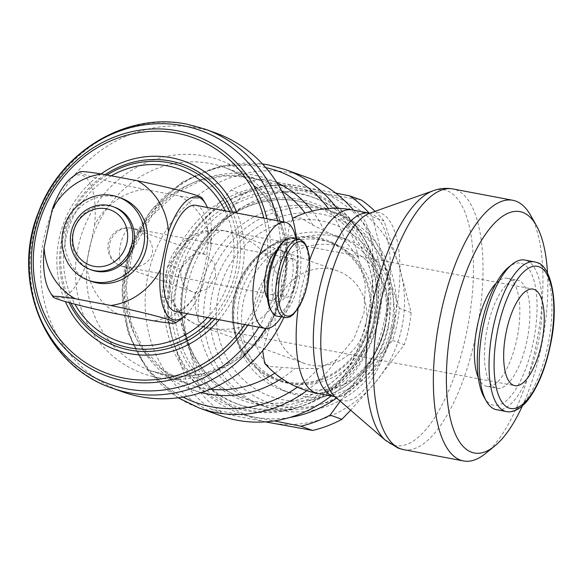 <?xml version="1.0" encoding="UTF-8"?>
<svg xmlns="http://www.w3.org/2000/svg" width="583" height="583" viewBox="0 0 583 583"><rect width="100%" height="100%" fill="white"/><g stroke="black" fill="none" stroke-linecap="round" stroke-linejoin="round"><path stroke-width="0.44" stroke-dasharray="2.92 2.19" d="M262.656 350.733L270.097 326.006L280.08 300.121L283.928 286.435L285.94 272.574L287.011 246.441L288.789 227.975L292.579 218.494M244.729 324.556A125.476 116.075 -70.2 0 0 264.733 277.275A125.476 116.075 -70.2 0 0 263.829 218.173M247.848 325.146A128.056 118.466 -70.2 0 0 267.59 277.909A128.056 118.466 -70.2 0 0 266.956 218.763M215.681 132.975A137.559 127.254 -70.2 0 0 43.761 238.702A137.559 127.254 -70.2 0 0 122.364 391.776M283.848 317.451A137.559 127.254 -70.2 0 0 294.291 286.049A137.559 127.254 -70.2 0 0 296.528 238.848M293.679 217.78L301.054 218.108L312.911 225.14L345.311 241.056L358.297 257.584L365.359 284.584L363.996 312.867L353.808 338.942L336.58 359.747L318.216 368.543L294.991 368.361L269.528 366.452L264.675 363.326M306.512 177.21A126.751 117.256 -70.2 0 0 148.097 274.637A126.751 117.256 -70.2 0 0 220.527 415.686M331.129 395.937A126.751 117.256 -70.2 0 0 378.95 318.26A126.751 117.256 -70.2 0 0 353.56 210.186M166.884 279.49A114.465 105.895 -70.2 0 0 202.192 389.488A114.465 105.895 -70.2 0 0 312.124 401.731A114.465 105.895 -70.2 0 0 375.365 318.886A114.465 105.895 -70.2 0 0 368.128 246.405A114.465 105.895 -70.2 0 0 259.931 187.026A114.465 105.895 -70.2 0 0 166.884 279.49M170.17 280.438A112.949 104.488 -70.2 0 0 205.012 388.978A112.949 104.488 -70.2 0 0 313.486 401.06A112.949 104.488 -70.2 0 0 375.889 319.316A112.949 104.488 -70.2 0 0 368.748 247.797A112.949 104.488 -70.2 0 0 261.986 189.205A112.949 104.488 -70.2 0 0 170.17 280.438M173.851 281.312A110.049 101.799 -70.2 0 0 236.742 403.771A110.049 101.799 -70.2 0 0 374.279 319.185A110.049 101.799 -70.2 0 0 311.395 196.726A110.049 101.799 -70.2 0 0 173.851 281.312M177.225 282.529A110.049 101.799 -70.2 0 0 240.116 404.988A110.049 101.799 -70.2 0 0 377.653 320.402A110.049 101.799 -70.2 0 0 314.769 197.943A110.049 101.799 -70.2 0 0 177.225 282.529M183.936 283.797A102.681 94.985 -70.2 0 0 242.615 398.058A102.681 94.985 -70.2 0 0 370.941 319.134A102.681 94.985 -70.2 0 0 312.269 204.873A102.681 94.985 -70.2 0 0 183.936 283.797M300.354 199.459A104.867 97.011 -70.2 0 0 183.084 283.834A104.867 97.011 -70.2 0 0 256.819 404.296A104.867 97.011 -70.2 0 0 374.082 319.929A104.867 97.011 -70.2 0 0 300.354 199.459M340.232 401.199L359.332 377.026L392.563 340.436A127.735 118.167 -70.2 0 0 396.928 324.593A127.735 118.167 -70.2 0 0 399.377 308.385L383.811 261.876A117.904 109.072 109.8 0 1 385.961 322.173A117.904 109.072 109.8 0 1 359.332 377.026A117.904 109.072 109.8 0 1 336.617 398.072M392.563 340.436L404.303 344.67L375.131 382.725A117.904 109.072 -70.2 0 0 401.753 327.865A117.904 109.072 -70.2 0 0 399.603 267.575L411.117 312.619A127.735 118.167 109.8 0 1 408.676 328.827A127.735 118.167 109.8 0 1 404.303 344.67M265.403 421.873L223.143 413.536A127.735 118.167 109.8 0 1 200.669 392.629L189.154 347.577L173.596 301.068A127.735 118.167 109.8 0 1 176.037 284.861A127.735 118.167 109.8 0 1 180.402 269.018L213.633 232.428A117.904 109.072 -70.2 0 0 187.012 287.281A117.904 109.072 -70.2 0 0 189.154 347.577A117.904 109.072 -70.2 0 0 269.907 422.726A117.904 109.072 -70.2 0 0 375.131 382.725L350.645 410.213M173.596 301.068L161.848 296.834L173.362 341.878A117.904 109.072 109.8 0 1 171.213 281.589A117.904 109.072 109.8 0 1 197.834 226.729L168.662 264.784A127.735 118.167 -70.2 0 0 164.289 280.627A127.735 118.167 -70.2 0 0 161.848 296.834M391.266 327.158A98.257 90.897 -70.2 0 0 322.188 214.289A98.257 90.897 -70.2 0 0 212.314 293.336A98.257 90.897 -70.2 0 0 281.392 406.205A98.257 90.897 -70.2 0 0 391.266 327.158M393.984 327.369A103.169 95.437 -70.2 0 0 335.028 212.562A103.169 95.437 -70.2 0 0 206.083 291.857A103.169 95.437 -70.2 0 0 265.039 406.664A103.169 95.437 -70.2 0 0 393.984 327.369M388.329 325.329A103.169 95.437 -70.2 0 0 329.373 210.521A103.169 95.437 -70.2 0 0 200.428 289.817A103.169 95.437 -70.2 0 0 259.384 404.624A103.169 95.437 -70.2 0 0 388.329 325.329M384.678 327.34A81.86 75.724 -70.2 0 0 337.9 236.253A81.86 75.724 -70.2 0 0 235.59 299.166A81.86 75.724 -70.2 0 0 282.369 390.26A81.86 75.724 -70.2 0 0 384.678 327.34M373.033 324.454A73.443 67.941 -70.2 0 0 331.057 242.725A73.443 67.941 -70.2 0 0 239.263 299.174A73.443 67.941 -70.2 0 0 281.232 380.91A73.443 67.941 -70.2 0 0 373.033 324.454M392.454 330.146A81.86 75.724 -70.2 0 0 345.675 239.052A81.86 75.724 -70.2 0 0 243.373 301.972A81.86 75.724 -70.2 0 0 290.152 393.066A81.86 75.724 -70.2 0 0 392.454 330.146M387.804 329.781A73.443 67.941 -70.2 0 0 336.165 245.414A73.443 67.941 -70.2 0 0 254.035 304.501A73.443 67.941 -70.2 0 0 305.674 388.876A73.443 67.941 -70.2 0 0 387.804 329.781M368.675 322.887A73.443 67.941 -70.2 0 0 326.699 241.151A73.443 67.941 -70.2 0 0 234.905 297.607A73.443 67.941 -70.2 0 0 276.874 379.336A73.443 67.941 -70.2 0 0 368.675 322.887M234.016 297.439A74.427 68.845 109.8 0 1 295.559 237.157A74.427 68.845 109.8 0 1 369.564 323.055A74.427 68.845 109.8 0 1 286.34 382.929A74.427 68.845 109.8 0 1 250.347 362.539A74.427 68.845 109.8 0 1 234.016 297.439M385.232 326.014A91.626 84.761 -70.2 0 0 365.118 245.858A91.626 84.761 -70.2 0 0 280.051 223.617A91.626 84.761 -70.2 0 0 218.348 294.473A91.626 84.761 -70.2 0 0 282.77 399.734A91.626 84.761 -70.2 0 0 309.456 400.23A91.626 84.761 -70.2 0 0 385.232 326.014M485.493 453.523A132.647 49.825 100.7 0 0 535.551 347.708A132.647 49.825 100.7 0 0 530.53 215.214M384.977 439.888A130.147 48.885 100.7 0 0 385.859 440.682A130.147 48.885 100.7 0 0 392.702 444.785A130.147 48.885 100.7 0 0 466.211 334.445A130.147 48.885 100.7 0 0 446.731 190.583A130.147 48.885 100.7 0 0 433.074 190.809A130.147 48.885 100.7 0 0 431.974 191.231M335.436 397.052A95.845 36 100.7 0 0 340.479 400.076A95.845 36 100.7 0 0 394.618 318.814A95.845 36 100.7 0 0 380.269 212.868A95.845 36 100.7 0 0 370.212 213.035M522.412 405.885A122.824 46.137 100.7 0 0 540.988 348.131A122.824 46.137 100.7 0 0 547.517 273.041M496.505 409.696A76.147 28.603 100.7 0 0 537.854 344.677A76.147 28.603 100.7 0 0 524.787 260.047M484.079 397.147A72.343 27.175 100.7 0 0 533.022 343.533A72.343 27.175 100.7 0 0 508.638 267.189M496.14 283.221A55.021 20.667 -79.3 0 1 507.334 278.244A55.021 20.667 -79.3 0 1 516.771 339.401A55.021 20.667 -79.3 0 1 486.892 386.376A55.021 20.667 -79.3 0 1 478.3 377.66M487.519 327.129A55.021 20.667 100.7 0 0 496.964 388.278A55.021 20.667 100.7 0 0 526.835 341.303A55.021 20.667 100.7 0 0 517.398 280.146A55.021 20.667 100.7 0 0 487.519 327.129M49.227 290.589A62.578 23.509 100.7 0 0 56.369 297.534A62.578 23.509 100.7 0 0 86.532 263.181L94.65 224.972A66.797 61.791 109.8 0 1 144.198 189.329L179.826 196.056A62.578 3.491 -168 0 0 201.922 197.826M94.65 224.972A62.578 23.509 100.7 0 0 82.349 175.308A62.578 23.509 100.7 0 0 70.383 178.631M79.711 171.854A62.578 3.491 -168 0 0 83.792 174.266A62.578 3.491 -168 0 0 144.198 189.329M195.713 205.296A54.044 20.303 -79.3 0 1 196.894 205.624A54.044 20.303 -79.3 0 1 205.311 263.771A54.044 20.303 -79.3 0 1 175.643 311.504M277.071 316.168A39.797 14.947 100.7 0 0 298.678 282.194A39.797 14.947 100.7 0 0 291.85 237.966M270.578 309.617A37.808 14.203 100.7 0 0 296.149 281.596A37.808 14.203 100.7 0 0 283.411 241.697M276.284 251.178A25.55 9.598 -79.3 0 1 279.898 250.209A25.55 9.598 -79.3 0 1 284.278 278.601A25.55 9.598 -79.3 0 1 270.41 300.413A25.55 9.598 -79.3 0 1 267.4 298.19M273.522 273.434A25.55 9.598 100.7 0 0 277.902 301.826A25.55 9.598 100.7 0 0 291.777 280.015A25.55 9.598 100.7 0 0 287.39 251.623A25.55 9.598 100.7 0 0 273.522 273.434M114.625 207.249A33.406 30.906 -70.2 0 0 72.875 232.93A33.406 30.906 -70.2 0 0 91.968 270.104M91.283 281.349A44.213 40.905 109.8 0 1 66.017 232.143A44.213 40.905 109.8 0 1 121.279 198.154M365.658 325.598A49.125 45.445 -70.2 0 0 337.579 270.927A49.125 45.445 -70.2 0 0 276.182 308.691A49.125 45.445 -70.2 0 0 304.253 363.355A49.125 45.445 -70.2 0 0 365.658 325.598M277.552 293.832C282.944 270.855 263.589 243.84 234.504 233.761L225.461 231.065A49.125 45.445 -70.2 0 0 170.52 270.592A49.125 45.445 -70.2 0 0 198.599 325.263A49.125 45.445 -70.2 0 0 205.063 327.027L208.831 327.828C240.961 334.387 272.924 318.566 277.552 293.832M215.608 276.102L214.522 262.926L205.806 254.749L203.256 254.057A19.654 18.182 -70.2 0 0 181.284 269.863A19.654 18.182 -70.2 0 0 192.514 291.733A19.654 18.182 -70.2 0 0 195.094 292.44L208.189 288.942L215.608 276.102M123.436 266.599L124.944 266.919C139.607 268.646 148.774 264.114 152.433 253.321C153.591 242.732 147.849 234.723 135.212 229.294L131.598 228.215A19.654 18.182 -70.2 0 0 109.619 244.029A19.654 18.182 -70.2 0 0 120.849 265.899A19.654 18.182 -70.2 0 0 123.436 266.599A19.654 7.382 -79.3 0 1 120.375 245.458A19.654 7.382 -79.3 0 1 131.168 228.099A19.654 7.382 -79.3 0 1 131.598 228.215M293.548 258.823A19.654 7.382 100.7 0 0 293.118 258.706A19.654 7.382 100.7 0 0 282.332 276.065A19.654 7.382 100.7 0 0 285.393 297.206A19.654 7.382 100.7 0 0 285.823 297.323A19.654 7.382 100.7 0 0 296.609 279.964A19.654 7.382 100.7 0 0 293.548 258.823M281.261 316.963A54.044 20.303 100.7 0 0 296.04 238.76M117.679 314.069A66.797 61.791 109.8 0 1 86.532 263.181M207.359 207.497A62.578 23.509 -79.3 0 1 210.973 246.952L202.855 285.16A66.797 61.791 109.8 0 1 153.307 320.803M179.826 196.056A66.797 61.791 109.8 0 1 210.973 246.952M202.855 285.16A62.578 23.509 -79.3 0 1 187.289 313.705M335.597 193.053L260.353 179.003A127.735 118.167 -70.2 0 0 231.065 190.138L197.834 226.729A117.904 109.072 109.8 0 1 303.058 186.728A117.904 109.072 109.8 0 1 383.811 261.876L372.297 216.825A127.735 118.167 -70.2 0 0 369.141 213.13M289.86 417.45A117.904 109.072 109.8 0 1 254.108 417.027A117.904 109.072 109.8 0 1 173.362 341.878L188.921 388.395A127.735 118.167 -70.2 0 0 211.396 409.302L274.243 420.904M213.633 232.428L242.805 194.372A127.735 118.167 109.8 0 1 272.093 183.237L318.857 192.426A117.904 109.072 -70.2 0 0 213.633 232.428M375.073 211.316A127.735 118.167 109.8 0 1 384.044 221.059L399.603 267.575A117.904 109.072 -70.2 0 0 318.857 192.426L361.569 200.144M168.662 264.784L180.402 269.018M223.143 413.536L211.396 409.302M188.921 388.395L200.669 392.629M411.117 312.619L399.377 308.385M242.805 194.372L231.065 190.138M260.353 179.003L272.093 183.237M372.297 216.825L384.044 221.059M287.011 246.441A108.081 99.984 -70.2 0 0 224.047 167.321A108.081 99.984 -70.2 0 0 209.822 163.444A108.081 99.984 -70.2 0 0 88.959 250.399A108.081 99.984 -70.2 0 0 150.727 370.671A108.081 99.984 -70.2 0 0 164.945 374.548A108.081 99.984 -70.2 0 0 270.097 326.006M157.804 377.58A113.415 104.918 -70.2 0 0 284.621 286.333A113.415 104.918 -70.2 0 0 204.888 156.055A113.415 104.918 -70.2 0 0 78.064 247.301A113.415 104.918 -70.2 0 0 157.804 377.58M281.706 190.969A108.081 99.984 -70.2 0 0 261.767 180.919L224.047 167.321C242.63 174.128 257.701 186.145 269.251 203.358L279.993 224.907C284.941 238.76 287.018 253.343 286.209 268.668M210.208 389.262A108.081 99.984 -70.2 0 1 202.673 388.154A108.081 99.984 -70.2 0 1 188.447 384.27L162.511 369.6L142.237 346.681L130.971 322.108L126.125 287.157L132.924 250.012L152.003 215.681L177.363 192.426L200.414 180.978L224.368 175.942L248.19 177.217L261.767 180.919A108.081 99.984 -70.2 0 0 247.542 177.043A108.081 99.984 -70.2 0 0 126.686 263.997A108.081 99.984 -70.2 0 0 188.447 384.27L150.727 370.671L164.304 374.373C209.377 384.168 262.248 352.38 279.352 302.198M211.833 318.34A94.759 87.661 -70.2 0 0 235.561 271.561A94.759 87.661 -70.2 0 0 229.644 211.709M207.482 317.516A91.291 84.448 -70.2 0 0 225.133 210.857M105.1 174.652A96.814 89.563 -70.2 0 0 61.834 238.855A96.814 89.563 -70.2 0 0 69.1 302.628M214.857 318.916A96.814 89.563 -70.2 0 0 238.17 272.181A96.814 89.563 -70.2 0 0 232.668 212.285M107.01 175.009A94.759 87.661 -70.2 0 0 62.971 238.943A94.759 87.661 -70.2 0 0 70.966 303.131M101.114 173.916A100.291 92.777 -70.2 0 0 59.182 238.44A100.291 92.777 -70.2 0 0 65.354 301.571M219.121 319.717A100.291 92.777 -70.2 0 0 241.843 272.961A100.291 92.777 -70.2 0 0 237.055 213.108M258.823 327.223A134.753 124.66 -70.2 0 0 277.676 280.496A134.753 124.66 -70.2 0 0 277.588 220.775M265.52 328.477A137.559 127.254 -70.2 0 0 283.848 282.281A137.559 127.254 -70.2 0 0 283.899 221.963M205.238 129.207A137.559 127.254 -70.2 0 0 187.136 124.266A137.559 127.254 -70.2 0 0 33.311 234.934A137.559 127.254 -70.2 0 0 111.921 388.016M274.775 373.178A108.081 99.984 -70.2 0 0 282.646 367.523M281.727 378.469A112.031 103.636 -70.2 0 0 294.991 368.361M276.874 182.639A112.031 103.636 -70.2 0 0 253.627 175.082A112.031 103.636 -70.2 0 0 128.355 265.214A112.031 103.636 -70.2 0 0 201.179 392.592M265.782 167.634A122.802 113.605 -70.2 0 0 262.532 166.971A122.802 113.605 -70.2 0 0 125.207 265.768A122.802 113.605 -70.2 0 0 183.062 397.067M297.359 387.163A122.802 113.605 -70.2 0 0 318.216 368.543M345.311 241.056A122.802 113.605 -70.2 0 0 328.36 208.495M358.297 257.577A126.751 117.256 -70.2 0 0 336.887 208.306M285.298 169.558A126.751 117.256 -70.2 0 0 268.617 165.011A126.751 117.256 -70.2 0 0 126.875 266.985A126.751 117.256 -70.2 0 0 199.313 408.034M306.775 390.683A126.751 117.256 -70.2 0 0 336.58 359.755M184.068 283.841A102.681 94.985 -70.2 0 0 242.739 398.102L242.739 398.102A102.681 94.985 -70.2 0 0 256.25 401.789A102.681 94.985 -70.2 0 0 371.072 319.185A102.681 94.985 -70.2 0 0 312.393 204.924L312.393 204.924A102.681 94.985 -70.2 0 0 298.882 201.237A102.681 94.985 -70.2 0 0 184.068 283.841M403.582 449.631A132.647 49.825 100.7 0 0 475.604 336.376A132.647 49.825 100.7 0 0 455.753 189.745A132.647 49.825 100.7 0 0 452.845 188.95M334.54 396.586A93.346 35.06 100.7 0 0 385.225 316.89A93.346 35.06 100.7 0 0 371.254 213.706A93.346 35.06 100.7 0 0 369.207 213.145L369.899 213.181L369.396 213.342M309.631 260.178A93.346 35.06 100.7 0 0 301.367 289.598A93.346 35.06 100.7 0 0 298.073 308.735M317.378 393.343A93.346 35.06 100.7 0 0 368.062 313.647A93.346 35.06 100.7 0 0 354.092 210.456A93.346 35.06 100.7 0 0 352.045 209.902M506.35 411.554A76.147 28.603 100.7 0 0 547.692 346.535A76.147 28.603 100.7 0 0 536.294 262.357A76.147 28.603 100.7 0 0 534.626 261.905M284.744 317.618A39.797 14.947 100.7 0 0 306.345 283.644A39.797 14.947 100.7 0 0 300.391 239.657M203.256 254.057A49.125 18.452 -79.3 0 1 224.382 230.773A49.125 18.452 -79.3 0 1 225.461 231.065M205.063 327.027A49.125 18.452 -79.3 0 1 195.094 292.44M324.279 230.584A112.031 103.636 -70.2 0 0 312.211 211.031M312.911 225.14A108.081 99.984 -70.2 0 0 305.113 213.094M111.287 175.818A91.291 84.448 -70.2 0 0 65.624 239.358A91.291 84.448 -70.2 0 0 74.923 304.18M313.486 401.06L312.124 401.731M240.116 404.988L236.742 403.771M312.269 204.873L298.948 201.252C254.399 191.792 204.385 222.451 188.44 269.31C168.538 320.606 194.722 382.317 242.739 398.102L242.615 398.058M335.028 212.562L329.373 210.521M345.675 239.052L337.9 236.253M331.057 242.725L326.699 241.151M309.456 400.23C345.821 395.383 377.886 363.93 385.385 326.152C391.186 295.384 384.43 268.617 365.118 245.858M295.559 237.157C266.628 240.932 240.298 266.577 234.169 297.57C229.505 322.763 234.898 344.415 250.347 362.539M486.892 386.376L496.964 388.278M270.41 300.413L277.902 301.826M337.579 270.927L234.504 233.761M304.253 363.355L198.599 325.263A49.125 49.125 0 0 1 167.868 266.11A49.125 49.125 0 0 1 224.382 230.773L533.081 289.11M293.118 258.706L131.168 228.099A19.654 19.654 0 0 0 108.562 242.236A19.654 19.654 0 0 0 120.849 265.899L192.514 291.733M124.944 266.919L285.823 297.323M135.212 229.294L205.806 254.749M208.831 327.828L514.833 385.655M279.898 250.209L287.39 251.623M507.334 278.244L517.398 280.146M432.666 190.954L433.074 190.809M281.232 380.91L276.874 379.336M290.152 393.066L282.369 390.26M265.039 406.664L259.384 404.624M314.769 197.943L311.395 196.726M368.748 247.797L368.128 246.405M262.467 163.932L221.066 165.754L182.37 182.027L150.815 210.667L129.922 248.278L122.007 290.567L128.027 332.755L147.433 369.979L178.143 397.795"/><path stroke-width="0.87" d="M263.829 218.173A125.476 116.075 -70.2 0 0 148.57 131.525A125.476 116.075 -70.2 0 0 36.204 234.089A125.476 116.075 -70.2 0 0 101.595 371.218A125.476 116.075 -70.2 0 0 244.729 324.556M266.956 218.763A128.056 118.466 -70.2 0 0 149.62 129.12A128.056 118.466 -70.2 0 0 34.368 233.834A128.056 118.466 -70.2 0 0 101.617 373.995A128.056 118.466 -70.2 0 0 247.848 325.146M265.52 328.477A137.559 127.254 -70.2 0 1 130.024 392.949A137.559 127.254 -70.2 0 1 111.921 388.016L122.364 391.776A137.559 127.254 -70.2 0 0 283.848 317.451M298.073 308.735A93.346 35.06 100.7 0 0 315.337 392.782A93.346 35.06 100.7 0 0 317.378 393.343A93.346 93.346 0 0 1 264.675 363.326L262.656 350.733M178.143 397.795L199.313 408.034L220.527 415.686A126.751 117.256 -70.2 0 0 331.129 395.937M547.517 273.041A122.824 46.137 100.7 0 0 536.338 225.453L530.53 215.214A132.647 49.825 100.7 0 0 512.8 200.282A132.647 49.825 100.7 0 0 440.777 313.53A132.647 49.825 100.7 0 0 463.536 460.956A132.647 49.825 100.7 0 0 485.493 453.523L494.639 446.112A122.824 46.137 100.7 0 0 522.412 405.885M403.582 449.631A132.647 49.825 100.7 0 1 400.681 448.837A132.647 49.825 100.7 0 1 380.83 302.205A132.647 49.825 100.7 0 1 452.845 188.95C445.609 187.711 438.656 188.469 431.974 191.231A130.147 48.885 100.7 0 0 373.222 300.923A130.147 48.885 100.7 0 0 384.977 439.888L398.225 448.167L403.582 449.631L463.536 460.956M432.666 190.954L370.212 213.035A95.845 36 100.7 0 0 369.396 213.342A95.845 36 100.7 0 0 326.137 294.124A95.845 36 100.7 0 0 334.795 396.469A95.845 36 100.7 0 0 335.436 397.052L385.531 440.398M292.579 218.494L293.679 217.78A93.346 93.346 0 0 1 352.045 209.902A93.346 35.06 100.7 0 0 309.631 260.178M536.338 225.453A122.824 46.137 100.7 0 0 453.239 316.489A122.824 46.137 100.7 0 0 494.639 446.112M534.626 261.905L524.787 260.047A76.147 28.603 100.7 0 0 512.18 264.31A76.147 28.603 100.7 0 0 483.445 325.059A76.147 28.603 100.7 0 0 486.324 401.119A76.147 28.603 100.7 0 0 496.505 409.696L506.35 411.554C507.545 412.028 517.252 413.653 528.162 399.741C538.466 386.084 546.038 367.115 550.862 342.826C559.192 303.43 551.234 265.28 536.797 262.496L534.626 261.905A76.147 28.603 100.7 0 0 493.284 326.917A76.147 28.603 100.7 0 0 504.681 411.095A76.147 28.603 100.7 0 0 506.35 411.554M512.18 264.31L508.638 267.189A72.343 27.175 100.7 0 0 481.332 324.891A72.343 27.175 100.7 0 0 484.079 397.147L486.324 401.119M478.3 377.66A55.021 20.667 -79.3 0 1 477.455 325.227A55.021 20.667 -79.3 0 1 496.14 283.221M187.289 313.705A62.578 23.509 -79.3 0 1 184.651 316.183A62.578 23.509 -79.3 0 1 172.685 319.513A62.578 23.509 -79.3 0 1 160.383 269.834A66.79 61.783 109.8 0 1 110.821 305.492A62.578 3.491 12 0 1 171.242 320.548A62.578 3.491 12 0 1 175.33 322.967A62.578 3.491 12 0 1 153.307 320.803L117.679 314.069A62.578 3.491 12 0 1 57.272 299.013A62.578 3.491 12 0 1 53.111 296.987A62.578 3.491 12 0 1 75.222 298.758A66.79 61.783 109.8 0 1 44.06 247.848A62.578 23.509 100.7 0 0 49.227 290.589A89.41 89.41 0 0 0 53.111 296.987M205.814 204.225A89.41 89.41 0 0 0 201.922 197.826A62.578 3.491 -168 0 0 197.761 195.808A62.578 3.491 -168 0 0 137.34 180.745A66.79 61.783 109.8 0 1 168.502 231.655A62.578 23.509 -79.3 0 1 198.665 197.287A62.578 23.509 -79.3 0 1 205.814 204.225A62.578 23.509 -79.3 0 1 207.359 207.497M70.383 178.631A62.578 23.509 100.7 0 0 52.178 209.669A66.79 61.783 109.8 0 1 101.741 174.018A62.578 3.491 -168 0 0 79.711 171.854A89.41 89.41 0 0 0 70.383 178.631M265.119 328.411L175.643 311.504A54.044 20.303 -79.3 0 1 174.455 311.176A54.044 20.303 -79.3 0 1 166.038 253.029A54.044 20.303 -79.3 0 1 195.713 205.296L285.189 222.21A54.044 20.303 100.7 0 0 255.522 269.944A54.044 20.303 100.7 0 0 263.939 328.091A54.044 20.303 100.7 0 0 265.119 328.411A54.044 20.303 100.7 0 0 281.261 316.963M296.04 238.76A54.044 20.303 100.7 0 0 286.37 222.531A54.044 20.303 100.7 0 0 285.189 222.21M300.391 239.657A39.797 14.947 100.7 0 0 299.524 239.416L291.85 237.966A39.797 14.947 100.7 0 0 285.262 240.196A39.797 14.947 100.7 0 0 270.242 271.94A39.797 14.947 100.7 0 0 271.751 311.686A39.797 14.947 100.7 0 0 277.071 316.168L287.106 317.684L289.853 316.861L293.249 314.558L299.851 305.74L305.252 292.724L308.006 281.706L309.726 265.615L309.274 256.112L307.161 247.236L304.042 242.032L299.524 239.416A39.797 14.947 100.7 0 0 277.916 273.391A39.797 14.947 100.7 0 0 283.87 317.378A39.797 14.947 100.7 0 0 284.744 317.618M285.262 240.196L283.411 241.697A37.808 14.203 100.7 0 0 269.142 271.853A37.808 14.203 100.7 0 0 270.578 309.617L271.751 311.686M267.4 298.19A25.55 9.598 -79.3 0 1 266.03 272.021A25.55 9.598 -79.3 0 1 276.284 251.178M131.962 243.789A33.406 30.906 -70.2 0 0 112.869 206.615A33.406 30.906 -70.2 0 0 71.119 232.296A33.406 30.906 -70.2 0 0 90.212 269.47A33.406 30.906 -70.2 0 0 131.962 243.789M126.977 242.608A29.478 27.27 -70.2 0 0 106.259 208.75A29.478 27.27 -70.2 0 0 73.29 232.464A29.478 27.27 -70.2 0 0 94.016 266.322A29.478 27.27 -70.2 0 0 126.977 242.608M90.212 269.47L91.968 270.104A33.406 30.906 -70.2 0 0 133.718 244.423A33.406 30.906 -70.2 0 0 114.625 207.249L112.869 206.615M118.291 197.083L121.279 198.154A44.213 40.905 109.8 0 1 146.544 247.36A44.213 40.905 109.8 0 1 91.283 281.349L88.303 280.27A44.213 40.905 -70.2 0 0 143.564 246.288A44.213 40.905 -70.2 0 0 118.291 197.083A44.213 40.905 -70.2 0 0 63.03 231.065A44.213 40.905 -70.2 0 0 88.303 280.27M513.754 385.363A49.125 18.452 -79.3 0 1 506.102 332.507A49.125 18.452 -79.3 0 1 533.081 289.11A49.125 18.452 -79.3 0 1 534.152 289.401A49.125 18.452 -79.3 0 1 541.804 342.265A49.125 18.452 -79.3 0 1 514.833 385.655A49.125 18.452 -79.3 0 1 513.754 385.363M101.741 174.018L137.34 180.745M44.06 247.848L52.178 209.669M110.821 305.492L75.222 298.758M160.383 269.834L168.502 231.655M336.617 398.072A117.904 109.072 109.8 0 1 289.86 417.45M350.645 410.213L341.9 419.315A127.735 118.167 109.8 0 1 312.619 430.451L265.403 421.873M369.141 213.13A127.735 118.167 -70.2 0 0 349.829 195.91L361.569 200.144A127.735 118.167 109.8 0 1 375.073 211.316M349.829 195.91L335.597 193.053M274.243 420.904L300.872 426.217A127.735 118.167 -70.2 0 0 330.16 415.081L340.232 401.199M300.872 426.217L312.619 430.451M341.9 419.315L330.16 415.081M353.56 210.186A126.751 117.256 -70.2 0 0 306.512 177.21L285.298 169.558A126.751 117.256 -70.2 0 1 336.887 208.306M296.528 238.848A137.559 127.254 -70.2 0 0 215.681 132.975L205.238 129.207L186.706 124.15C126.715 111.601 60.8 151.186 38.646 211.826C10.108 280.372 44.957 365.876 111.921 388.016M70.966 303.131A94.759 87.661 -70.2 0 0 129.594 347.796A94.759 87.661 -70.2 0 0 211.833 318.34M229.644 211.709A94.759 87.661 -70.2 0 0 168.939 162.701A94.759 87.661 -70.2 0 0 107.01 175.009M74.923 304.18A91.291 84.448 -70.2 0 0 129.805 344.218A91.291 84.448 -70.2 0 0 207.482 317.516M225.133 210.857A91.291 84.448 -70.2 0 0 167.7 165.915A91.291 84.448 -70.2 0 0 111.287 175.818M69.1 302.628A96.814 89.563 -70.2 0 0 129.9 350.07A96.814 89.563 -70.2 0 0 214.857 318.916M232.668 212.285A96.814 89.563 -70.2 0 0 170.098 160.959A96.814 89.563 -70.2 0 0 105.1 174.652M65.354 301.571A100.291 92.777 -70.2 0 0 129.696 353.648A100.291 92.777 -70.2 0 0 219.121 319.717M237.055 213.108A100.291 92.777 -70.2 0 0 171.336 157.753A100.291 92.777 -70.2 0 0 101.114 173.916M277.588 220.775A134.753 124.66 -70.2 0 0 182.938 125.702A134.753 124.66 -70.2 0 0 32.247 234.118A134.753 124.66 -70.2 0 0 126.992 388.912A134.753 124.66 -70.2 0 0 258.823 327.223M283.899 221.963A137.559 127.254 -70.2 0 0 205.238 129.207M210.208 389.262A108.081 99.984 -70.2 0 0 274.775 373.178M201.179 392.592A112.031 103.636 -70.2 0 0 207.118 393.904A112.031 103.636 -70.2 0 0 281.727 378.469M183.062 397.067A122.802 113.605 -70.2 0 0 211.549 406.832A122.802 113.605 -70.2 0 0 297.359 387.163M328.36 208.495A122.802 113.605 -70.2 0 0 265.782 167.634M199.313 408.034A126.751 117.256 -70.2 0 0 215.994 412.582A126.751 117.256 -70.2 0 0 306.775 390.683M352.045 209.902L369.207 213.145A93.346 35.06 100.7 0 0 318.529 292.841A93.346 35.06 100.7 0 0 332.499 396.025A93.346 35.06 100.7 0 0 334.54 396.586L335.196 396.804M508.937 408.034A72.343 27.175 100.7 0 0 549.798 346.703A72.343 27.175 100.7 0 0 538.976 266.737A72.343 27.175 100.7 0 0 498.115 328.069A72.343 27.175 100.7 0 0 508.937 408.034M286.093 315.782A37.808 14.203 100.7 0 0 307.452 283.732A37.808 14.203 100.7 0 0 301.79 241.938A37.808 14.203 100.7 0 0 280.438 273.988A37.808 14.203 100.7 0 0 286.093 315.782M312.211 211.031A112.031 103.636 -70.2 0 0 276.874 182.639M305.113 213.094A108.081 99.984 -70.2 0 0 281.706 190.969M262.467 163.932L267.969 164.836L285.298 169.558M317.378 393.343L334.54 396.586M175.33 322.967A89.41 89.41 0 0 0 184.651 316.183M369.207 213.145L369.899 213.181M452.845 188.95L512.8 200.282"/></g></svg>
